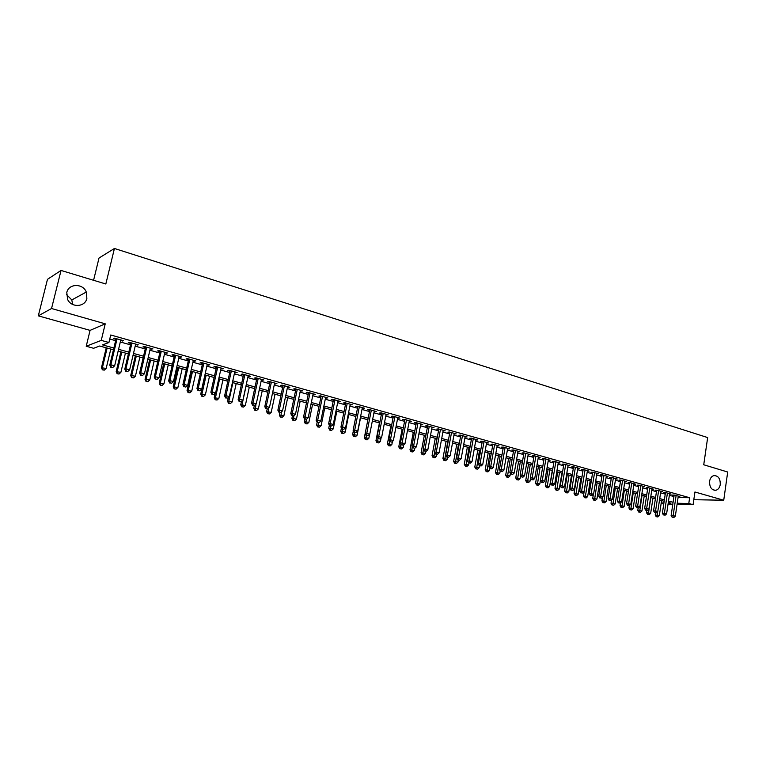 <?xml version="1.0" encoding="UTF-8"?>
<svg xmlns="http://www.w3.org/2000/svg" width="766" height="766" viewBox="0 0 766 766"><rect width="100%" height="100%" fill="white"/><g stroke="black" fill="none" stroke-linecap="round" stroke-linejoin="round"><path stroke-width="1.15" d="M86.864 298.405C85.208 307.147 71.449 307.989 67.619 299.458L66.795 292.507C68.595 283.401 82.967 283.152 86.29 292.047L86.864 298.405M720.26 484.485C719.714 487.597 718.288 489.512 715.99 490.24C711.624 490.278 709.488 487.32 709.575 481.345C710.12 478.3 711.499 476.395 713.721 475.638C718.154 475.495 720.337 478.444 720.26 484.485M66.518 294.546L71.812 299.946L72.617 304.418M113.454 349.794L99.676 346.002L93.624 348.281L86.223 346.261L101.256 340.382L108.925 342.507L102.567 344.911L113.875 348.032M90.072 330.376L105.239 323.827L51.542 308.516L61.041 270.446L47.482 279.322L38.3 315.841L90.072 330.376L86.223 346.261M93.576 280.289L99.015 258.037L114.431 248.471L707.66 437.568L703.734 464.77L727.7 472.019L723.736 500.227L694.925 492.002L693.086 504.689L677.077 504.334M663.758 504.038L661.144 503.415M51.542 308.516L38.3 315.841M693.805 499.71L723.736 500.227M120.635 340.592L123.412 340.659L114.412 338.132L113.33 338.543L115.963 339.281M135.525 344.757L138.263 344.815L129.377 342.325L128.267 342.728L130.862 343.455M150.222 348.875L152.932 348.923L144.152 346.462L143.003 346.854L145.569 347.563M164.738 352.935L167.409 352.982L158.744 350.55L157.557 350.924L160.084 351.632M179.062 356.946L181.695 356.985L173.145 354.591L171.929 354.945L174.428 355.644M193.214 360.901L195.818 360.939L187.364 358.574L186.119 358.919L188.589 359.608M207.184 364.808L209.76 364.846L201.41 362.51L200.137 362.845L202.569 363.524M220.981 368.676L223.528 368.705L215.284 366.397L213.982 366.713L216.385 367.383M234.616 372.487L237.125 372.515L228.986 370.237L227.646 370.543L230.02 371.204M248.079 376.259L250.559 376.278L242.516 374.028L241.156 374.315L243.502 374.976M261.378 379.984L263.83 379.993L255.882 377.772L254.494 378.05L256.811 378.701M274.515 383.661L276.938 383.67L269.086 381.468L267.669 381.736L269.967 382.378M287.499 387.29L289.893 387.299L282.137 385.126L280.691 385.384L282.96 386.016M300.329 390.88L302.685 390.88L295.025 388.735L293.56 388.984L295.791 389.607M313.007 394.423L315.333 394.423L307.76 392.307L306.276 392.546L308.478 393.159M325.531 397.937L327.829 397.927L320.351 395.83L318.838 396.06L321.021 396.673M337.911 401.394L340.181 401.384L332.789 399.316L331.247 399.536L333.411 400.139M350.148 404.821L352.389 404.812L345.083 402.763L343.522 402.964L345.658 403.567M362.232 408.201L364.453 408.192L357.234 406.162L355.654 406.363L357.76 406.957M374.191 411.553L376.384 411.534L369.241 409.532L367.642 409.714L369.729 410.298M386.007 414.856L388.18 414.837L381.114 412.855L379.496 413.037L381.554 413.611M397.688 418.131L399.833 418.102L392.853 416.149L391.206 416.311L393.245 416.886M409.236 421.357L411.361 421.329L404.458 419.395L402.792 419.557L404.812 420.122M420.658 424.555L422.755 424.517L415.928 422.612L414.253 422.765L416.235 423.32M431.947 427.715L434.025 427.677L427.275 425.791L425.57 425.934L427.543 426.48M443.121 430.837L445.17 430.798L438.497 428.931L436.773 429.065L438.717 429.611M454.161 433.929L456.182 433.891L449.585 432.043L447.851 432.168L449.776 432.704M465.077 436.984L467.088 436.946L460.558 435.117L458.805 435.232L460.711 435.768M475.877 440.01L477.86 439.962L471.406 438.152L469.635 438.267L471.521 438.794M486.563 442.997L488.526 442.949L482.14 441.159L480.359 441.264L482.216 441.781M497.134 445.956L499.068 445.908L492.758 444.136L490.958 444.232L492.797 444.74M507.59 448.886L509.505 448.828L503.262 447.076L501.443 447.162L503.262 447.67M517.931 451.777L519.827 451.72L513.651 449.987L511.812 450.063L513.613 450.571M528.167 454.64L530.034 454.583L523.925 452.869L522.077 452.936L523.858 453.434M538.287 457.465L540.145 457.407L534.093 455.713L532.226 455.78L533.998 456.277M548.303 460.261L550.141 460.213L544.157 458.537L542.28 458.595L544.023 459.083M558.222 463.028L560.032 462.98L554.105 461.324L552.219 461.371L553.952 461.86M568.027 465.766L569.818 465.728L563.958 464.081L562.053 464.129L563.766 464.608M577.736 468.466L579.508 468.438L573.705 466.81L571.79 466.848L573.485 467.327M587.34 471.147L589.092 471.128L583.357 469.52L581.432 469.548L583.108 470.018M596.848 473.8L598.581 473.781L592.903 472.191L590.959 472.22L592.625 472.679M606.26 476.433L607.974 476.414L602.354 474.843L600.4 474.863L602.047 475.322M615.577 479.028L617.272 479.018L611.708 477.457L609.746 477.477L611.373 477.927M624.797 481.603L626.473 481.594L620.967 480.052L618.995 480.062L620.604 480.512M633.932 484.15L635.588 484.15L630.131 482.618L628.149 482.628L629.738 483.068M642.961 486.669L644.608 486.678L639.208 485.165L637.216 485.156L638.787 485.606M651.914 489.168L653.532 489.177L648.189 487.683L646.188 487.674L647.749 488.105M660.771 491.638L662.37 491.657L657.084 490.173L655.074 490.154L656.615 490.594M669.541 494.089L671.131 494.108L665.884 492.643L663.863 492.615L665.395 493.045M678.073 497.536L689.63 497.708L110.725 335.001L108.925 342.507M109.758 339.032L115.628 340.669M120.3 341.981L130.526 344.834M135.199 346.136L145.243 348.942M149.906 350.244L159.768 353.002M164.422 354.294L174.121 357.004M178.756 358.296L188.283 360.958M192.908 362.251L202.272 364.865M206.887 366.158L216.089 368.724M220.694 370.007L229.733 372.535M234.329 373.818L243.215 376.298M247.791 377.581L256.524 380.013M261.101 381.296L269.68 383.689M274.247 384.963L282.683 387.318M287.231 388.592L295.523 390.909M300.061 392.173L308.219 394.452M312.739 395.716L320.753 397.947M325.272 399.21L333.153 401.413M337.653 402.667L345.399 404.831M349.89 406.085L357.511 408.211M361.983 409.465L369.48 411.553M373.942 412.797L381.305 414.856M385.767 416.101L393.006 418.121M397.449 419.366L404.572 421.357M409.006 422.593L416.005 424.546M420.429 425.781L427.313 427.706M431.727 428.931L438.497 430.827M442.892 432.053L449.556 433.91M453.941 435.136L460.49 436.965M464.866 438.19L471.31 439.99M475.667 441.206L482.005 442.978M486.353 444.184L492.586 445.927M496.923 447.143L503.061 448.847M507.379 450.063L513.412 451.739M517.73 452.945L523.657 454.602M527.966 455.808L533.797 457.436M538.086 458.633L543.831 460.232M548.111 461.429L553.751 463.009M558.021 464.196L563.575 465.747M567.836 466.934L573.303 468.466M577.545 469.654L582.916 471.147M587.149 472.335L592.444 473.809M596.666 474.987L601.865 476.442M606.078 477.62L611.191 479.047M615.395 480.215L620.431 481.623M624.616 482.791L629.566 484.179M633.741 485.347L638.624 486.707M642.779 487.865L647.576 489.206M651.732 490.364L656.452 491.686M660.589 492.835L665.233 494.137M669.36 495.286L673.936 496.56M678.226 496.512L679.796 496.54L674.607 495.085L672.577 495.056L674.09 495.478M105.239 323.827L101.256 340.382M689.63 497.708L688.787 503.492L693.086 504.689M61.041 270.446L105.832 283.995L114.431 248.471M668.211 503.061L670.93 503.118L668.306 502.4M664.17 501.261L659.516 499.978M655.37 498.838L650.64 497.536M646.485 496.397L641.678 495.075M637.513 493.926L632.63 492.586M628.446 491.437L623.486 490.068M619.292 488.919L614.246 487.53M610.033 486.372L604.91 484.964M600.697 483.796L595.479 482.369M591.256 481.201L585.952 479.746M581.71 478.578L576.329 477.103M572.078 475.925L566.601 474.422M562.34 473.254L556.777 471.722M552.497 470.544L546.838 468.993M542.548 467.806L536.803 466.226M532.504 465.048L526.654 463.44M522.345 462.252L516.399 460.615M512.081 459.428L506.039 457.771M501.701 456.574L495.564 454.889M491.217 453.692L484.974 451.969M480.608 450.772L474.259 449.029M469.893 447.823L463.44 446.051M459.054 444.845L452.495 443.035M448.1 441.829L441.427 440M437.022 438.784L430.233 436.917M425.819 435.701L418.916 433.805M414.483 432.589L407.474 430.655M403.031 429.439L395.888 427.476M391.436 426.25L384.187 424.249M379.716 423.024L372.343 420.994M367.862 419.768L360.355 417.7M355.864 416.465L348.233 414.368M343.733 413.123L335.968 410.988M331.458 409.753L323.558 407.579M319.039 406.334L311.006 404.122M306.477 402.878L298.3 400.628M293.751 399.383L285.44 397.094M280.883 395.84L272.428 393.513M267.861 392.259L259.253 389.894M254.676 388.63L245.924 386.227M241.328 384.963L232.424 382.512M227.818 381.248L218.76 378.758M214.145 377.485L204.924 374.947M200.299 373.674L190.916 371.098M186.272 369.825L176.726 367.192M172.082 365.918L162.363 363.247M157.7 361.964L147.809 359.244M143.137 357.961L133.073 355.185M128.391 353.902L118.146 351.077M661.221 502.917L663.911 502.975M672.797 504.239L668.048 504.133M677.23 503.252L688.787 503.492M118.558 349.325L128.803 352.149M133.485 353.442L143.548 356.209M148.211 357.502L158.102 360.231M162.756 361.514L172.474 364.195M177.118 365.478L186.665 368.111M191.299 369.384L200.682 371.97M205.298 373.253L214.518 375.79M219.133 377.064L228.191 379.563M232.787 380.826L241.692 383.287M246.279 384.551L255.03 386.964M259.607 388.228L268.215 390.603M272.782 391.857L281.227 394.193M285.785 395.447L294.096 397.745M298.644 399L306.812 401.25M311.341 402.495L319.374 404.716M323.894 405.961L331.783 408.134M336.293 409.379L344.058 411.524M348.559 412.769L356.19 414.866M360.671 416.11L368.178 418.179M372.649 419.414L380.022 421.444M384.494 422.679L391.742 424.68M396.194 425.906L403.328 427.868M407.771 429.094L414.779 431.028M419.203 432.254L426.107 434.159M430.521 435.375L437.3 437.242M441.704 438.458L448.378 440.297M452.773 441.513L459.332 443.322M463.717 444.529L470.161 446.31M474.537 447.516L480.885 449.269M485.242 450.465L491.485 452.189M495.822 453.386L501.969 455.081M506.297 456.277L512.339 457.944M516.657 459.131L522.603 460.778M526.912 461.965L532.753 463.574M537.052 464.761L542.797 466.341M547.087 467.528L552.736 469.089M557.016 470.267L562.579 471.799M566.84 472.976L572.307 474.489M576.559 475.657L581.949 477.141M586.182 478.31L591.486 479.775M595.709 480.943L600.917 482.379M605.13 483.538L610.263 484.955M614.466 486.113L619.512 487.502M623.696 488.66L628.666 490.029M632.84 491.188L637.724 492.528M641.898 493.677L646.696 495.008M650.851 496.148L655.581 497.46M659.727 498.599L664.381 499.882M668.507 501.021L673.084 502.285M528.281 454.085L528.186 454.65M518.084 451.231L517.988 451.796M507.772 448.34L507.676 448.905M497.364 445.419L497.258 445.994M486.831 442.47L486.726 443.045M476.184 439.493L476.079 440.067M465.422 436.476L465.316 437.051M454.544 433.432L454.439 434.006M443.543 430.348L443.437 430.932M432.417 427.227L432.311 427.811M421.166 424.077L421.061 424.67M409.791 420.888L409.686 421.482M398.291 417.671L398.176 418.265M386.658 414.406L386.543 415.009M374.89 411.112L374.765 411.715M362.979 407.771L362.864 408.383M350.933 404.4L350.818 405.013M338.754 400.991L338.629 401.595M326.431 397.535L326.306 398.148M313.955 394.04L313.83 394.653M301.335 390.507L301.201 391.129M288.562 386.926L288.428 387.548M275.636 383.306L275.501 383.929M262.556 379.639L262.422 380.271M249.314 375.934L249.18 376.566M235.909 372.171L235.775 372.812M222.341 368.369L222.197 369.011M208.611 364.52L208.467 365.171M194.698 360.623L194.554 361.274M180.613 356.678L180.47 357.339M166.356 352.686L166.203 353.346M151.917 348.645L151.764 349.306M137.286 344.547L137.133 345.207M122.474 340.391L122.311 341.062M674.157 495.075L671.121 515.566L673.151 515.633L676.119 495.506M672.969 517.299L673.841 517.529L672.969 517.299L673.151 515.633L675.325 516.217L678.283 496.109M671.121 515.566L672.155 517.27M673.841 517.529L675.325 516.217M655.485 512.808L654.595 512.578L655.485 512.808L655.198 515.02L659.315 515.662L661.575 500.543M657.678 511.611L656.989 516.715L656.203 516.686L657.85 516.945L656.989 516.715M659.315 515.662L657.85 516.945M656.203 516.686L655.198 515.02M665.462 492.634L662.379 513.22L664.4 513.287L667.416 493.065M664.227 514.963L665.108 515.192L664.227 514.963L664.4 513.287L666.602 513.881L669.599 493.677M662.379 513.22L663.423 514.934M665.108 515.192L666.602 513.881M656.682 490.173L653.561 510.855L655.572 510.922L658.626 490.604M655.399 512.598L655.572 510.922L657.783 511.516L660.828 491.226M653.561 510.855L654.595 512.578M656.29 512.837L657.783 511.516M647.816 487.674L644.646 508.471L646.648 508.528L649.75 488.114M646.485 510.213L647.385 510.453L646.485 510.213L646.648 508.528L648.888 509.122L651.981 488.746M644.646 508.471L645.69 510.194M647.385 510.453L648.888 509.122M638.854 485.165L635.646 506.058L637.638 506.106L640.778 485.606M637.484 507.81L638.384 508.05L637.484 507.81L637.638 506.106L639.897 506.719L643.028 486.238M635.646 506.058L636.69 507.791M638.384 508.05L639.897 506.719M646.877 510.443L646.533 512.713L650.66 513.354L652.958 498.178M650.784 497.574L648.323 514.417L647.548 514.388L649.195 514.647L648.323 514.417M650.66 513.354L649.195 514.647M647.548 514.388L646.533 512.713M638.145 508.05L637.781 510.386L641.927 511.027L644.244 495.784M642.061 495.181L639.572 512.1L638.796 512.071L640.453 512.33L639.572 512.1M641.927 511.027L640.453 512.33M638.796 512.071L637.781 510.386M629.815 482.618L626.559 503.616L630.82 504.277L629.307 505.627L627.593 505.359L629.307 505.627L628.943 508.04L633.099 508.681L635.454 493.361M633.243 492.758L630.734 509.754L629.958 509.735L631.624 509.993L630.734 509.754M633.099 508.681L631.624 509.993M629.958 509.735L628.943 508.04M620.46 502.869L620.029 505.665L624.194 506.307L626.578 490.92M624.347 490.307L621.81 507.389L621.034 507.36L622.701 507.628L621.81 507.389M624.194 506.307L622.701 507.628M621.034 507.36L620.029 505.665M628.388 505.378L631.72 483.068M633.999 483.71L630.82 504.277M626.559 503.616L627.593 505.359M611.517 500.102L611.019 503.272L615.194 503.913L617.616 488.459M615.357 487.837L612.79 504.995L612.024 504.976L613.7 505.234L612.79 504.995M615.194 503.913L613.7 505.234M612.024 504.976L611.019 503.272M620.671 480.052L617.377 501.155L619.34 501.203L622.576 480.502M619.206 502.927L620.125 503.166L619.206 502.927L619.34 501.203L621.647 501.816L624.874 481.144M617.377 501.155L618.411 502.908M620.125 503.166L621.647 501.816M602.478 497.306L601.913 500.849L606.107 501.491L608.558 485.96M606.279 485.338L603.694 502.582L602.928 502.563L604.604 502.822L603.694 502.582M606.107 501.491L604.604 502.822M602.928 502.563L601.913 500.849M611.44 477.457L608.099 498.676L610.052 498.704L613.336 477.917M609.918 500.437L610.856 500.686L609.918 500.437L610.052 498.704L612.388 499.336L615.653 478.568M608.099 498.676L609.133 500.428M610.856 500.686L612.388 499.336M593.353 494.482L592.721 498.407L596.925 499.049L599.414 483.451M597.116 482.819L594.493 500.141L593.736 500.121L595.421 500.39L594.493 500.141M596.925 499.049L595.421 500.39M593.736 500.121L592.721 498.407M602.124 474.843L598.725 496.157L600.668 496.186L603.991 475.303M600.544 497.938L601.482 498.187L600.544 497.938L600.668 496.186L603.024 496.818L606.337 475.954M598.725 496.157L599.759 497.919M601.482 498.187L603.024 496.818M586.057 479.775L583.443 495.937L587.656 496.588L590.174 480.904M587.857 480.272L585.205 497.68L584.458 497.661L586.143 497.929L585.205 497.68M587.656 496.588L586.143 497.929M584.458 497.661L583.443 495.937M592.702 472.191L589.255 493.62L591.189 493.649L594.56 472.66M591.074 495.401L592.022 495.659L591.074 495.401L591.189 493.649L593.573 494.281L596.934 473.321M589.255 493.62L590.299 495.391M592.022 495.659L593.573 494.281M576.712 477.208L574.06 493.438L578.282 494.089L580.848 478.338M578.502 477.697L575.821 495.19L575.075 495.181L576.769 495.439L575.821 495.19M578.282 494.089L576.769 495.439M575.075 495.181L574.06 493.438M583.185 469.52L579.69 491.063L581.614 491.073L585.033 469.989M581.499 492.844L582.457 493.103L581.499 492.844L581.614 491.073L584.018 491.724L587.426 470.659M579.69 491.063L580.724 492.835M582.457 493.103L584.018 491.724M567.271 474.614L564.59 490.92L568.822 491.571L571.426 475.753M569.052 475.102L566.352 492.672L565.605 492.662L567.3 492.931L566.352 492.672M568.822 491.571L567.3 492.931M565.605 492.662L564.59 490.92M573.571 466.82L570.019 488.469L571.934 488.478L575.4 467.289M571.829 490.259L572.796 490.518L571.829 490.259L571.934 488.478L574.366 489.129L577.823 467.969M570.019 488.469L571.063 490.25M572.796 490.518L574.366 489.129M557.744 471.99L555.015 488.373L559.266 489.024L561.899 473.129M559.506 472.469L556.777 490.135L556.03 490.125L557.734 490.393L556.777 490.135M559.266 489.024L557.734 490.393M556.03 490.125L555.015 488.373M563.853 464.081L560.252 485.855L562.158 485.855L565.672 464.56M562.053 487.645L563.039 487.913L562.053 487.645L562.158 485.855L564.609 486.515L568.113 465.249M560.252 485.855L561.296 487.645M563.039 487.913L564.609 486.515M548.111 469.338L545.354 485.807L549.615 486.458L552.286 470.487M549.864 469.817L547.096 487.569L546.369 487.569L548.073 487.827L547.096 487.569M549.615 486.458L548.073 487.827M546.369 487.569L545.354 485.807M554.038 461.324L550.381 483.202L552.267 483.202L555.838 461.812M552.181 485.002L553.176 485.271L552.181 485.002L552.267 483.202L554.747 483.873L558.309 462.501M550.381 483.202L551.424 485.002M553.176 485.271L554.747 483.873M538.383 466.666L535.578 483.212L539.858 483.863L540.413 480.55M540.116 467.136L537.33 484.974L536.602 484.974L538.307 485.242L537.33 484.974M539.858 483.863L538.307 485.242M536.602 484.974L535.578 483.212M544.119 458.537L540.403 480.531L542.28 480.521L545.899 459.025M542.204 482.341L543.199 482.609L542.204 482.341L542.28 480.521L544.789 481.201L548.399 459.724M540.403 480.531L541.447 482.341M543.199 482.609L544.789 481.201M528.55 463.957L525.715 480.579L530.005 481.24L530.522 478.175M530.273 464.435L527.448 482.36L526.73 482.36L528.444 482.618L527.448 482.36M530.005 481.24L528.444 482.618M526.73 482.36L525.715 480.579M534.093 455.713L530.331 477.831L532.188 477.812L535.865 456.21M532.111 479.64L533.126 479.909L532.111 479.64L532.188 477.812L534.725 478.491L538.383 456.919M530.331 477.831L531.365 479.65M533.126 479.909L534.725 478.491M518.62 461.228L515.738 477.927L520.037 478.587L520.526 475.772M520.325 461.697L517.471 479.707L516.753 479.717L518.477 479.976L517.471 479.707M520.037 478.587L518.477 479.976M516.753 479.717L515.738 477.927M523.954 452.878L520.133 475.102L521.981 475.083L525.715 453.367M521.924 476.921L522.948 477.189L521.924 476.921L521.981 475.083L524.547 475.763L528.262 454.085M520.133 475.102L521.177 476.921M522.948 477.189L524.547 475.763M508.586 458.47L505.665 475.255L509.974 475.906L510.415 473.359M510.28 458.93L507.389 477.036L506.68 477.046L508.404 477.304L507.389 477.036M509.974 475.906L508.404 477.304M506.68 477.046L505.665 475.255M513.718 450.006L509.84 472.335L511.669 472.316L515.451 450.494M511.611 474.164L512.655 474.441L511.611 474.164L511.669 472.316L514.264 473.005L518.027 451.212M509.84 472.335L510.884 474.173M512.655 474.441L514.264 473.005M498.446 455.674L495.478 472.545L499.805 473.197L500.208 470.918M500.121 456.143L497.201 474.336L496.492 474.345L498.226 474.604L497.201 474.336M499.805 473.197L498.226 474.604M496.492 474.345L495.478 472.545M503.358 447.105L499.432 469.548L501.251 469.52L505.081 447.583M501.203 471.377L502.247 471.655L501.203 471.377L501.251 469.52L503.865 470.219L507.686 448.321M499.432 469.548L500.476 471.387M502.247 471.655L503.865 470.219M488.191 452.859L485.194 469.807L489.531 470.468L489.886 468.457M489.857 453.319L486.908 471.607L486.209 471.617L487.942 471.875L486.908 471.607M489.531 470.468L487.942 471.875M486.209 471.617L485.194 469.807M492.902 444.175L488.909 466.733L490.709 466.685L494.606 444.653M490.671 468.562L491.734 468.849L490.671 468.562L490.709 466.685L493.361 467.394L497.23 445.391M488.909 466.733L489.953 468.581M491.734 468.849L493.361 467.394M477.84 450.006L474.786 467.04L479.143 467.7L479.478 465.785M479.478 450.465L476.5 468.84L475.801 468.859L477.544 469.118L476.5 468.84M479.143 467.7L477.544 469.118M475.801 468.859L474.786 467.04M482.321 441.206L478.271 463.88L480.062 463.832L484.007 441.685M480.033 465.718L481.096 466.006L480.033 465.718L480.062 463.832L482.733 464.55L486.669 442.432M478.271 463.88L479.315 465.738M481.096 466.006L482.733 464.55M467.365 447.133L464.273 464.244L468.639 464.905L468.983 462.98M468.993 447.583L465.977 466.054L465.288 466.073L467.04 466.331L465.977 466.054M468.639 464.905L467.04 466.331M465.288 466.073L464.273 464.244M471.626 438.209L467.519 460.998L469.29 460.94L473.292 438.679M469.271 462.846L470.353 463.133L469.271 462.846L469.29 460.94L471.99 461.668L475.983 439.435M467.519 460.998L468.562 462.865M470.353 463.133L471.99 461.668M456.785 444.223L453.654 461.419L458.03 462.08L458.374 460.146M458.403 444.663L455.349 463.229L454.669 463.248L456.412 463.516L455.349 463.229M458.03 462.08L456.412 463.516M454.669 463.248L453.654 461.419M460.816 435.184L456.641 458.078L458.403 458.02L462.463 435.643M458.394 459.935L459.485 460.222L458.394 459.935L458.403 458.02L461.132 458.757L465.182 436.409M456.641 458.078L457.685 459.954M459.485 460.222L461.132 458.757M446.09 441.283L442.911 458.566L447.296 459.227L447.66 457.273M447.689 441.714L444.596 460.385L443.926 460.404L445.678 460.672L444.596 460.385M447.296 459.227L445.678 460.672M443.926 460.404L442.911 458.566M449.881 432.12L445.649 455.138L447.392 455.061L451.519 432.579M447.392 456.996L448.493 457.292L447.392 456.996L447.392 455.061L450.149 455.808L454.267 433.355M445.649 455.138L446.693 457.015M448.493 457.292L450.149 455.808M435.28 438.305L432.053 455.674L436.457 456.335L436.821 454.343M436.859 438.736L433.738 457.503L433.068 457.522L434.829 457.79L433.738 457.503M436.457 456.335L434.829 457.79M433.068 457.522L432.053 455.674M438.832 429.027L434.533 452.16L436.256 452.084L440.45 429.477M436.266 454.018L437.386 454.315L436.266 454.018L436.256 452.084L439.052 452.83L443.227 430.253M434.533 452.16L435.576 454.046M437.386 454.315L439.052 452.83M424.354 435.299L421.08 452.754L425.494 453.415L425.886 451.327M423.368 449.278L422.755 454.583L422.095 454.611L423.857 454.88L422.755 454.583M425.494 453.415L423.857 454.88M422.095 454.611L421.08 452.754M427.658 425.896L423.301 449.144L424.996 449.058L429.247 426.346M425.015 451.011L426.145 451.318L425.015 451.011L424.996 449.058L427.821 449.814L432.062 427.131M423.301 449.144L424.335 451.05M426.145 451.318L427.821 449.814M413.305 432.263L409.982 449.805L414.406 450.465L414.827 448.244M412.204 446.607L411.648 451.643L410.997 451.672L412.759 451.94L411.648 451.643M414.406 450.465L412.759 451.94M410.997 451.672L409.982 449.805M416.35 422.727L411.926 446.099L413.611 446.004L417.93 423.167M413.64 447.976L414.789 448.282L413.64 447.976L413.611 446.004L416.474 446.77L420.773 423.962M411.926 446.099L412.97 448.005M414.789 448.282L416.474 446.77M402.131 429.19L398.76 446.827L403.203 447.488L403.701 444.835M400.915 443.916L400.417 448.665L399.775 448.694L401.547 448.962L400.417 448.665M403.203 447.488L401.547 448.962M399.775 448.694L398.76 446.827M404.917 419.529L400.436 443.016L402.093 442.911L406.478 419.96M402.14 444.893L403.289 445.209L402.14 444.893L402.093 442.911L404.984 443.686L409.35 420.764M400.436 443.016L401.47 444.931M403.289 445.209L404.984 443.686M390.842 426.078L387.414 443.801L391.866 444.471L392.46 441.388M389.501 441.197L389.071 445.649L388.429 445.688L390.21 445.956L389.071 445.649M391.866 444.471L390.21 445.956M388.429 445.688L387.414 443.801M393.36 416.283L388.802 439.895L390.449 439.789L394.892 416.714M390.497 441.791L391.675 442.097L390.497 441.791L390.449 439.789L393.37 440.574L397.803 417.527M388.802 439.895L389.846 441.829M391.675 442.097L393.37 440.574M379.419 422.937L375.943 440.756L380.415 441.417L381.095 437.903M377.954 438.449L377.59 442.604L376.958 442.643L378.739 442.911L377.59 442.604M380.415 441.417L378.739 442.911M376.958 442.643L375.943 440.756M381.669 413.008L377.044 436.744L378.672 436.63L383.182 413.439M378.73 438.64L379.917 438.956L378.73 438.64L378.672 436.63L381.631 437.424L386.121 414.262M377.044 436.744L378.078 438.688M379.917 438.956L381.631 437.424M369.844 409.695L364.348 437.673L368.819 438.334L369.605 434.36M366.301 435.538L365.976 439.531L365.353 439.569L367.144 439.837L365.976 439.531M368.819 438.334L367.144 439.837M365.353 439.569L364.348 437.673M366.186 435.509L368.025 435.777L366.186 435.509L365.152 433.556L366.751 433.432L371.338 410.116M366.828 435.461L366.751 433.432L369.748 434.236L374.306 410.949M368.025 435.777L369.748 434.236M353.356 430.798L352.619 434.552L357.1 435.212L360.556 417.757M354.553 432.397L354.237 436.409L353.624 436.457L355.414 436.725L354.237 436.409M357.1 435.212L355.414 436.725M353.624 436.457L352.619 434.552M357.875 406.344L353.116 430.329L354.696 430.195L359.35 406.756M354.782 432.235L355.989 432.56L354.782 432.235L354.696 430.195L357.722 431.009L362.356 407.598M353.116 430.329L354.151 432.292M355.989 432.56L357.722 431.009M341.425 428.002L340.746 431.392L345.255 432.062L348.76 414.511M342.68 429.228L342.364 433.259L341.751 433.317L343.561 433.585L342.364 433.259M345.255 432.062L343.561 433.585M341.751 433.317L340.746 431.392M345.772 402.954L340.937 427.074L342.498 426.921L347.218 403.356M342.594 428.979L343.819 429.305L342.594 428.979L342.498 426.921L345.562 427.744L350.263 404.209M340.937 427.074L341.971 429.037M343.819 429.305L345.562 427.744M329.361 425.187L328.748 428.204L333.267 428.864L336.82 411.227M330.663 426.011L330.347 430.08L329.753 430.128L331.563 430.396L330.347 430.08M333.267 428.864L331.563 430.396M329.753 430.128L328.748 428.204M333.536 399.526L328.624 423.77L330.156 423.617L334.953 399.919M330.261 425.685L331.506 426.011L330.261 425.685L330.156 423.617L333.258 424.441L338.036 400.781M328.624 423.77L329.648 425.743M331.506 426.011L333.258 424.441M317.143 422.344L316.607 424.977L321.136 425.637L324.746 407.905M318.512 422.736L318.206 426.853L317.612 426.911L319.422 427.179L318.206 426.853M321.136 425.637L319.422 427.179M317.612 426.911L316.607 424.977M321.145 396.051L316.157 420.429L317.67 420.266L322.534 396.443M317.794 422.353L319.049 422.688L317.794 422.353L317.67 420.266L320.801 421.108L325.655 397.315M316.157 420.429L317.181 422.411M319.049 422.688L320.801 421.108M304.868 419.117L304.332 421.712L308.87 422.372L312.538 404.544M306.237 419.337L305.912 423.598L305.328 423.655L307.147 423.924L305.912 423.598M308.87 422.372L307.147 423.924M305.328 423.655L304.332 421.712M308.612 392.546L303.547 417.049L305.031 416.876L309.981 392.929M305.165 418.973L306.438 419.318L305.165 418.973L305.031 416.876L308.21 417.729L313.131 393.81M303.547 417.049L304.571 419.04M306.438 419.318L308.21 417.729M292.449 415.804L291.903 418.408L296.461 419.069L300.186 401.145M293.857 415.746L293.474 420.295L292.909 420.362L294.728 420.63L293.474 420.295M296.461 419.069L294.728 420.63M292.909 420.362L291.903 418.408M295.925 388.984L290.783 413.63L292.248 413.439L297.265 389.367M292.392 415.565L293.675 415.9L292.392 415.565L292.248 413.439L295.456 414.301L300.454 390.258M290.783 413.63L291.808 415.632M293.675 415.9L295.456 414.301M279.887 412.443L279.341 415.067L283.908 415.727L287.681 397.707M281.371 411.907L280.902 416.963L280.337 417.03L282.166 417.298L280.902 416.963M283.908 415.727L282.166 417.298M280.337 417.03L279.341 415.067M283.085 385.394L277.866 410.164L279.303 409.973L284.406 385.758M279.466 412.108L280.768 412.453L279.466 412.108L279.303 409.973L282.549 410.844L287.633 386.667M277.866 410.164L278.891 412.175M280.768 412.453L282.549 410.844M267.19 409.025L266.625 411.687L271.202 412.347L275.042 394.231M268.742 408.019L268.167 413.583L267.621 413.659L269.45 413.927L268.167 413.583M271.202 412.347L269.45 413.927M267.621 413.659L266.625 411.687M270.101 381.755L264.787 406.66L266.204 406.459L271.384 382.11M266.377 408.604L267.698 408.958L266.377 408.604L266.204 406.459L269.498 407.34L274.649 383.029M264.787 406.66L265.812 408.69M267.698 408.958L269.498 407.34M254.36 405.434L253.757 408.259L258.343 408.929L262.24 390.717M255.968 404.065L255.289 410.164L254.752 410.241L256.591 410.509L255.289 410.164M258.343 408.929L256.591 410.509M254.752 410.241L253.757 408.259M256.945 378.069L251.554 403.117L252.943 402.897L258.209 378.423M253.134 405.061L254.465 405.425L253.134 405.061L252.943 402.897L256.275 403.787L261.512 379.352M251.554 403.117L252.579 405.147M254.465 405.425L256.275 403.787M241.453 401.499L240.735 404.802L245.34 405.463L249.295 387.156M246.03 386.255L242.066 404.592L242.257 406.708L241.73 406.794L243.569 407.062L242.257 406.708M245.34 405.463L243.569 407.062M241.73 406.794L240.735 404.802M243.636 374.335L238.169 399.526L239.519 399.297L244.871 374.679M239.729 401.48L241.07 401.844L239.729 401.48L239.519 399.297L242.889 400.206L248.213 375.618M238.169 399.526L239.184 401.566M241.07 401.844L242.889 400.206M228.412 397.41L227.559 401.298L232.175 401.959L236.196 383.546M232.893 382.646L228.862 401.078L229.072 403.213L228.546 403.299L230.394 403.567L229.072 403.213M232.175 401.959L230.394 403.567M228.546 403.299L227.559 401.298M230.164 370.562L224.601 395.888L225.932 395.649L231.361 370.897M226.152 397.851L227.521 398.215L226.152 397.851L225.932 395.649L229.35 396.568L234.76 371.855M224.601 395.888L225.616 397.947M227.521 398.215L229.35 396.568M215.217 393.264L214.221 397.745L218.856 398.416L222.935 379.898M219.593 378.988L215.495 397.516L215.725 399.67L215.208 399.756L217.065 400.024L215.725 399.67M218.856 398.416L217.065 400.024M215.208 399.756L214.221 397.745M216.529 366.742L210.88 392.211L212.182 391.962L217.697 367.067M212.412 394.184L213.791 394.547L212.412 394.184L212.182 391.962L215.629 392.891L221.125 368.034M210.88 392.211L211.895 394.279M213.791 394.547L215.629 392.891M205.01 374.976L200.73 394.155L205.365 394.825L209.511 376.211M206.131 375.283L201.975 393.916L202.205 396.089L201.707 396.185L203.565 396.453L202.205 396.089M205.365 394.825L203.565 396.453M201.707 396.185L200.73 394.155M202.712 362.873L196.977 388.486L198.25 388.228L203.852 363.189M198.499 390.459L199.897 390.832L198.499 390.459L198.25 388.228L201.745 389.166L207.327 364.166M196.977 388.486L197.992 390.564M199.897 390.832L201.745 389.166M191.414 371.232L187.067 390.526L191.72 391.187L195.924 372.477M192.505 371.529L188.283 390.277L188.043 392.556L189.911 392.824L188.532 392.46M191.72 391.187L189.911 392.824M188.043 392.556L187.067 390.526M188.733 358.957L182.902 384.714L184.146 384.436L189.834 359.264M184.405 386.696L185.822 387.069L184.405 386.696L184.146 384.436L187.689 385.394L193.358 360.25M182.902 384.714L183.917 386.801M185.822 387.069L187.689 385.394M177.655 367.45L173.231 386.849L177.904 387.51L182.174 368.695M178.708 367.737L174.418 386.581L174.217 388.889L176.084 389.157L174.686 388.793M177.904 387.51L176.084 389.157M174.217 388.889L173.231 386.849M174.581 354.993L168.654 380.894L169.861 380.606L175.644 355.29M170.138 382.876L171.574 383.259L170.138 382.876L169.861 380.606L173.451 381.573L179.215 356.286M168.654 380.894L169.659 382.99M171.574 383.259L173.451 381.573M163.723 363.62L159.232 383.124L163.914 383.785L168.252 364.865M164.747 363.898L160.391 382.847L160.209 385.174L162.086 385.442L160.669 385.068M163.914 383.785L162.086 385.442M160.209 385.174L159.232 383.124M160.238 350.972L154.225 377.025L155.393 376.728L161.272 351.259M155.69 379.017L157.145 379.409L155.69 379.017L155.393 376.728L159.031 377.705L164.881 352.274M154.225 377.025L155.22 379.132M157.145 379.409L159.031 377.705M149.619 359.733L145.061 379.352L149.753 380.022L154.157 360.987M150.605 360.01L146.182 379.065L146.028 381.42L147.905 381.688L146.478 381.305M149.753 380.022L147.905 381.688M146.028 381.42L145.061 379.352M145.722 346.902L139.604 373.109L140.743 372.793L146.718 347.19M141.059 375.101L142.533 375.503L141.059 375.101L140.743 372.793L144.42 373.779L150.375 348.214M139.604 373.109L140.599 375.225M142.533 375.503L144.42 373.779M135.333 355.807L130.708 375.541L135.41 376.202L139.891 357.061M136.291 356.075L131.79 375.235L131.675 377.609L133.552 377.877L132.116 377.494M135.41 376.202L133.552 377.877M131.675 377.609L130.708 375.541M131.015 342.785L124.801 369.135L125.902 368.81L131.972 343.053M126.237 371.146L127.731 371.539L126.237 371.146L125.902 368.81L129.636 369.815L135.678 344.097M124.801 369.135L125.796 371.271M127.731 371.539L129.636 369.815M120.875 351.833L116.173 371.673L120.884 372.333L125.433 353.088M121.794 352.082L117.227 371.357L117.141 373.76L119.027 374.028L117.562 373.636M120.884 372.333L119.027 374.028M117.141 373.76L116.173 371.673M116.116 338.61L109.797 365.123L110.869 364.779L117.045 338.869M111.223 367.125L112.726 367.536L111.223 367.125L110.869 364.779L114.651 365.794L120.798 339.922M109.797 365.123L110.792 367.259M112.726 367.536L114.651 365.794M106.235 347.802L101.457 367.757L106.177 368.417L110.802 349.066M107.116 348.051L102.472 367.431L102.414 369.854L104.31 370.122L102.826 369.729M106.177 368.417L104.31 370.122M102.414 369.854L101.457 367.757M715.99 490.24L714.027 490.221M86.29 292.047L71.812 299.946"/></g></svg>
